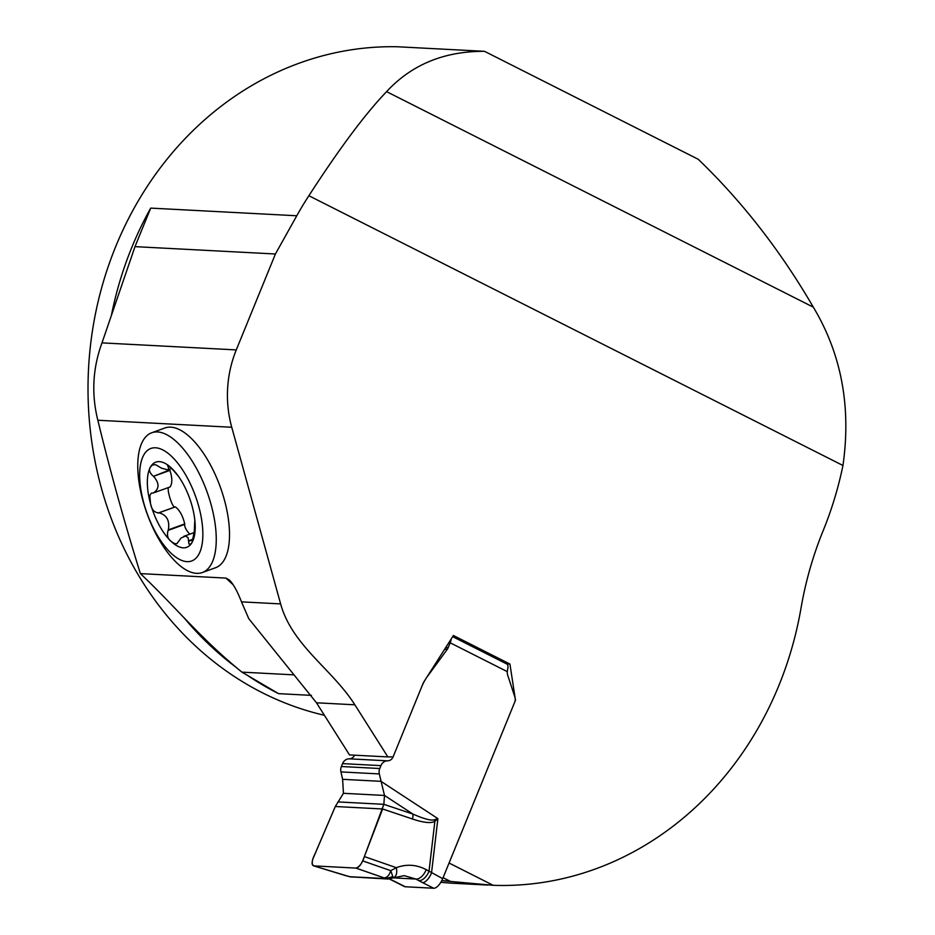 <?xml version="1.0" encoding="UTF-8"?>
<svg xmlns="http://www.w3.org/2000/svg" width="935" height="935" viewBox="0 0 935 935"><rect width="100%" height="100%" fill="white"/><g stroke="black" fill="none" stroke-linecap="round" stroke-linejoin="round"><path stroke-width="1.4" d="M140.379 573.611L225.908 578.087L229.262 579.899C233.201 583.732 237.28 591.049 241.499 601.86L248.78 618.689L316.486 702.793L349.503 754.919L387.873 756.929L354.856 704.803C332.334 669.25 292.188 645.699 280.629 603.905L231.74 427.26L97.836 420.247C110.236 471.287 124.425 522.408 140.379 573.611C175.464 606.64 200.639 638.698 241.931 672.136L278.572 693.653L311.425 695.371M151.68 432.776L164.946 427.973A74.321 31.907 70.1 0 1 170.708 427.155A74.321 31.907 70.1 0 1 222.425 493.283A74.321 31.907 70.1 0 1 215.611 567.709L202.346 572.524A74.321 31.907 70.1 0 1 196.584 573.342A74.321 31.907 70.1 0 1 144.867 507.214A74.321 31.907 70.1 0 1 151.68 432.776A74.321 31.907 70.1 0 1 207.009 491.775A74.321 31.907 70.1 0 1 202.346 572.524M231.74 427.26A108.109 96.06 93 0 1 236.274 349.912L275.416 253.993L296.781 215.763A337.827 300.205 -87 0 1 308.877 195.731L842.961 465.49A337.827 300.205 -87 0 1 823.162 530.659A337.827 300.205 -87 0 0 801.026 608.066A337.827 300.205 93 0 1 493.201 885.316L441.764 880.653M387.873 756.929L393.121 756.836L423.45 682.527L453.405 635.496L509.926 664.049L515.477 700.268L449.069 863.028L493.201 885.316M324.398 715.287A337.827 300.205 93 0 1 90.251 347.446A337.827 300.205 93 0 1 397.235 46.75L484.505 51.32C444.242 51.156 411.599 64.597 386.599 91.642C365.433 113.649 339.522 148.338 308.877 195.731M842.961 465.49C851.317 406.842 841.442 354.061 813.333 307.171C780.737 251.048 742.367 201.738 698.235 159.277L484.505 51.32M111.405 315.364A337.827 300.205 -87 0 1 150.71 208.108L134.991 246.641L101.997 342.876C92.694 368.215 91.303 393.997 97.836 420.247M294.233 674.871L241.931 672.136M275.416 253.993L134.991 246.641M440.817 882.324L451.079 883.154M506.56 663.862L509.926 664.049M443.085 877.684L449.782 881.062M168.382 487.556C167.12 491.191 172.297 507.191 174.67 507.004M169.223 469.347L169.656 469.943L153.527 476.324C159.511 483.173 159.499 488.701 153.515 492.897L151.306 493.177L149.81 495.527L150.523 503.638C151.634 509.47 154.298 512.544 158.506 512.871L175.383 506.863C179.777 510.346 182.886 516.038 184.709 523.927L184.721 524.371C184.429 526.896 186.1 530.168 189.758 534.165M158.015 513.105L159.02 512.801C166.781 514.986 169.889 520.678 168.347 529.865L184.709 523.927M169.656 469.943L169.889 470.399C172.367 477.75 172.449 483.266 170.147 486.925L169.878 486.971M170.147 486.925L153.515 492.897M194.819 520.094L194.281 531.77L191.979 542.592L190.88 544.03L188.928 544.018L188.11 537.683L185.574 536.047L181.086 537.999L176.902 543.679L174.529 543.621L171.234 541.505C167.727 538.899 166.687 535.206 168.101 530.402L168.347 529.865M168.101 530.402L184.721 524.371M188.741 541.271L193.218 539.647M153.036 475.962C149.32 472.479 148.501 469.44 150.57 466.869L152.557 464.929L155.654 464.707L161.556 468.201L167.213 469.709L168.943 469.347L168.183 466.962L169.586 466.448M168.183 466.962L167.482 465.209L170.801 467.477L178.036 475.74M187.023 561.643A59.828 25.689 70.1 0 1 139.666 475.027A59.828 25.689 70.1 0 1 187.14 477.516A59.828 25.689 70.1 0 1 187.023 561.643M150.523 503.638A45.312 19.448 70.1 0 1 150.57 466.869A45.312 19.448 70.1 0 1 171.327 467.956A45.312 19.448 70.1 0 1 177.568 475.097A45.312 19.448 70.1 0 1 192.026 505.823A45.312 19.448 70.1 0 1 195.099 523.448A45.312 19.448 70.1 0 1 191.979 542.592A45.312 19.448 70.1 0 1 171.234 541.505A45.312 19.448 70.1 0 1 150.523 503.638M389.533 878.912L394.067 881.121A10.811 4.617 -63.2 0 1 393.226 880.899L389.24 878.958L384.016 877.871C386.985 877.778 389.24 875.382 390.795 870.672L396.288 867.68C406.538 863.905 416.507 864.548 426.185 869.632L442.687 878.643L514.694 702.185A6.755 6.007 93 0 0 514.881 697.019L507.693 675.175A8.111 7.199 -87 0 1 507.284 671.634L450.179 642.801A8.111 3.459 116.8 0 0 451.208 638.932M387.733 879.005L350.064 876.82M354.587 755.188A6.755 6.007 -87 0 1 349.316 758.823L349.082 758.823A8.111 7.199 93 0 0 342.561 763.626L341.38 766.513A8.111 7.199 93 0 0 340.948 771.913L342.619 779.322L343.437 793.301L335.303 806.508L313.155 858.283C311.554 862.795 311.787 865.319 313.868 865.88L355.943 868.089L384.016 877.871M346.324 875.838L313.47 865.81L349.643 876.714L385.828 878.608L392.817 876.621L390.795 870.672L362.663 860.878L364.369 856.565L396.288 867.68A10.811 5.89 -111.1 0 1 393.962 877.299M355.943 868.089C358.374 867.774 360.606 865.366 362.663 860.878M364.369 856.565L383.853 804.322L384.495 795.451L379.318 773.923A8.111 7.199 -87 0 1 379.762 768.523L380.931 765.636A8.111 7.199 -87 0 1 387.452 760.833L387.698 760.833A6.755 6.007 93 0 0 393.121 756.836L421.767 686.641A46.575 41.385 -87 0 1 427.54 676.285L447.246 649.393A7.48 6.65 93 0 0 448.169 647.733L450.179 642.801M452.669 636.653L506.852 664.014A8.111 3.459 116.8 0 1 507.705 668.969L507.284 671.634M337.874 801.914L383.853 804.322L412.931 814.081C423.917 818.885 431.012 820.79 434.191 819.808L437.896 818.628L434.868 821.351C431.152 823.525 423.684 822.742 412.464 819.002L382.637 808.985L335.303 806.508M343.437 793.301L384.495 795.451L412.931 814.081A10.811 6.171 108.6 0 1 412.464 819.002M394.067 881.121L405.241 886.754A10.811 4.617 116.8 0 1 404.399 886.544L393.226 880.899M405.241 886.754L433.711 888.25L422.538 882.605A10.811 4.617 -63.2 0 0 431.514 872.998L437.896 818.628L380.989 781.333L342.619 779.322M442.687 878.643A10.811 4.617 116.8 0 1 438.036 885.913L437.381 886.532A10.811 4.617 116.8 0 1 433.711 888.25M422.538 882.605L415.865 879.052L404.165 875.639M434.191 819.808A10.811 5.47 58.8 0 1 434.868 821.351L429.025 871.175A10.811 5.914 -61.4 0 1 418.705 880.595M389.918 879.087A10.811 3.237 115.2 0 1 389.287 878.982M392.653 877.836L415.865 879.052A10.811 5.914 -61.4 0 0 426.185 869.632M391.064 878.292L392.817 876.621M437.311 886.579L438.094 885.854M313.868 865.88C311.355 864.419 311.717 860.445 314.955 853.982L335.303 806.508L382.637 808.985L364.369 856.565C362.301 863.134 359.496 866.967 355.943 868.089L313.868 865.88M280.629 603.905L241.499 601.86M278.572 693.653A337.827 300.205 -87 0 1 247.179 675.175M236.754 667.789A337.827 300.205 -87 0 1 183.844 617.521M150.71 208.108L296.781 215.763M233.247 584.854L225.908 578.087M236.274 349.912L101.997 342.876M449.934 881.086L441.752 880.665M354.856 704.803L316.486 702.793M813.333 307.171L386.599 91.642M159.02 512.801L175.383 506.863M153.527 476.324L169.889 470.399M188.753 540.734L193.393 539.051M168.429 467.301L169.96 466.752M340.948 771.913L379.318 773.923M341.38 766.513L379.762 768.523M342.561 763.626L380.931 765.636M349.082 758.823L387.452 760.833M349.316 758.823L387.698 760.833M444.639 649.252L447.246 649.393M445.691 647.604L448.169 647.733M487.789 885.071L450.95 883.143M194.293 532.518L183.704 536.363M171.795 468.412L168.569 469.58M346.429 875.873L352.133 877.135M387.826 879.005L404.165 875.663"/></g></svg>
